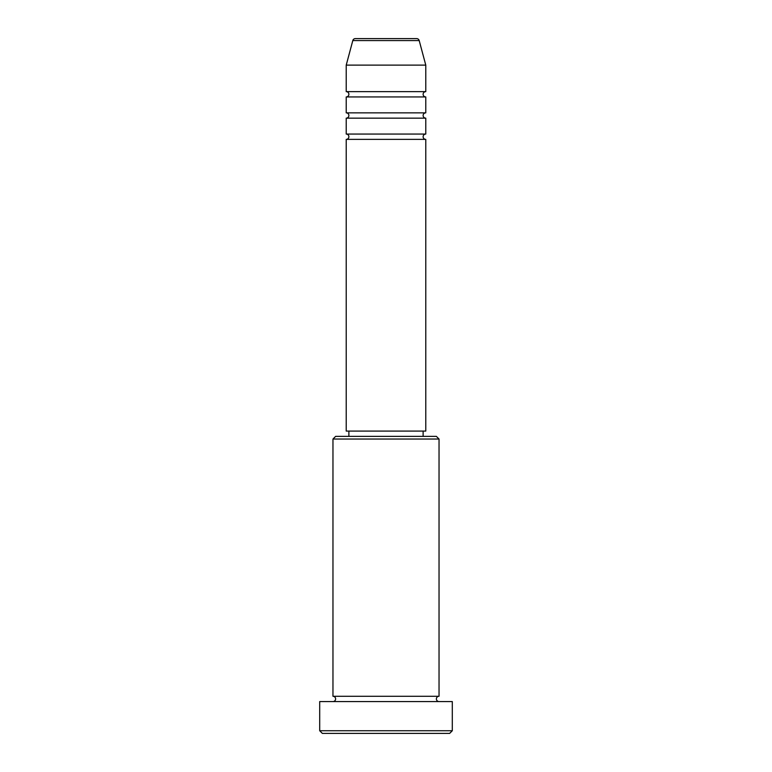 <?xml version="1.0" encoding="UTF-8"?>
<svg xmlns="http://www.w3.org/2000/svg" width="772" height="772" viewBox="0 0 772 772"><rect width="100%" height="100%" fill="white"/><g stroke="black" fill="none" stroke-linecap="round" stroke-linejoin="round"><path stroke-width="1.16" d="M416.639 38.6L355.361 38.6L416.639 38.6A2.654 2.654 0 0 1 419.196 40.569L425.777 65.118L346.223 65.118L346.223 91.636A2.654 2.654 0 0 1 348.876 94.29A2.654 2.654 0 0 1 346.223 96.944L346.223 112.857A2.654 2.654 0 0 1 348.876 115.501A2.654 2.654 0 0 1 346.223 118.155L346.223 134.067A2.654 2.654 0 0 1 348.876 136.721A2.654 2.654 0 0 1 346.223 139.375L346.223 431.085L425.777 431.085L425.777 139.375L346.223 139.375M355.361 38.6A2.654 2.654 0 0 0 352.804 40.569L346.223 65.118M425.777 65.118L425.777 91.636A2.654 2.654 0 0 0 423.124 94.29A2.654 2.654 0 0 0 425.777 96.944L425.777 112.857A2.654 2.654 0 0 0 423.124 115.501A2.654 2.654 0 0 0 425.777 118.155L425.777 134.067A2.654 2.654 0 0 0 423.124 136.721A2.654 2.654 0 0 0 425.777 139.375M332.964 439.036L335.617 436.383L436.383 436.383L439.036 439.036L332.964 439.036L332.964 696.276A2.654 2.654 0 0 1 335.617 698.921A2.654 2.654 0 0 1 332.964 701.574M449.642 733.4L322.358 733.4L319.704 730.746L452.295 730.746L449.642 733.4M439.036 439.036L439.036 696.276A2.654 2.654 0 0 0 436.383 698.921A2.654 2.654 0 0 0 439.036 701.574M425.777 118.155L346.223 118.155M425.777 134.067L346.223 134.067M348.876 431.085L348.876 436.383M423.124 431.085L423.124 436.383M439.036 696.276L332.964 696.276M452.295 730.746L452.295 701.574L319.704 701.574L319.704 730.746M425.777 91.636L346.223 91.636M425.777 96.944L346.223 96.944M425.777 112.857L346.223 112.857M419.196 40.569L352.804 40.569"/></g></svg>
